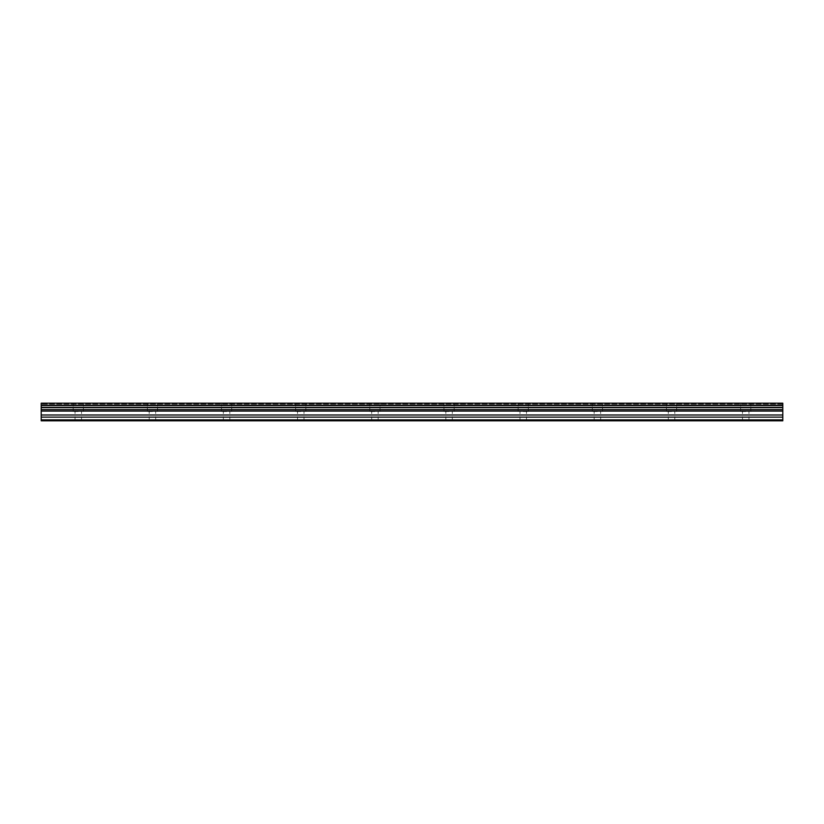 <?xml version="1.0" encoding="UTF-8"?>
<svg xmlns="http://www.w3.org/2000/svg" width="824" height="824" viewBox="0 0 824 824"><rect width="100%" height="100%" fill="white"/><g stroke="black" fill="none" stroke-linecap="round" stroke-linejoin="round"><path stroke-width="0.62" stroke-dasharray="4.12 3.09" d="M78.28 411.537L73.181 411.537L78.28 411.537M78.28 420.807L75.035 420.807L78.28 420.807M745.72 411.537L740.621 411.537L745.72 411.537M745.72 420.807L742.476 420.807L745.72 420.807M671.56 411.537L666.462 411.537L671.56 411.537M671.56 420.807L668.316 420.807L671.56 420.807M597.4 411.537L592.301 411.537L597.4 411.537M597.4 420.807L594.156 420.807L597.4 420.807M523.24 411.537L528.339 411.537L523.24 411.537M523.24 420.807L519.995 420.807L523.24 420.807M449.08 411.537L443.982 411.537L449.08 411.537M449.08 420.807L445.836 420.807L449.08 420.807M374.92 411.537L369.822 411.537L374.92 411.537M374.92 420.807L371.676 420.807L374.92 420.807M300.76 411.537L295.662 411.537L300.76 411.537M300.76 420.807L297.516 420.807L300.76 420.807M226.6 411.537L221.502 411.537L226.6 411.537M226.6 420.807L223.356 420.807L226.6 420.807M152.44 411.537L147.342 411.537L152.44 411.537M152.44 420.807L149.196 420.807L152.44 420.807M78.28 403.193L73.181 403.193L78.28 403.193M745.72 403.193L740.621 403.193L745.72 403.193M671.56 403.193L666.462 403.193L671.56 403.193M597.4 403.193L592.301 403.193L597.4 403.193M523.24 403.193L528.339 403.193L523.24 403.193M449.08 403.193L443.982 403.193L449.08 403.193M374.92 403.193L369.822 403.193L374.92 403.193M300.76 403.193L295.662 403.193L300.76 403.193M226.6 403.193L221.502 403.193L226.6 403.193M152.44 403.193L147.342 403.193L152.44 403.193M41.2 419.88L782.8 419.88L41.2 419.88L41.2 420.807L41.2 419.88L41.2 420.807L782.8 420.807L782.8 419.88L782.8 420.807L41.2 420.807L782.8 420.807L782.8 419.88L41.2 419.88L41.2 403.193L41.2 404.121L41.2 403.193L782.8 403.193L782.8 404.121L782.8 403.193L41.2 403.193L782.8 403.193L782.8 405.511L41.2 405.511M782.8 419.88L782.8 405.511M782.8 404.121L41.2 404.121L782.8 404.121M41.2 405.223L782.8 405.223M41.2 407.365L782.8 407.365M41.2 409.662L782.8 409.662M782.8 407.653L41.2 407.653M41.2 411.073L782.8 411.073M41.2 414.987L782.8 414.987M41.2 417.129L782.8 417.129M75.035 420.807L75.035 411.537L75.035 420.807M742.476 420.807L742.476 411.537L742.476 420.807M668.316 420.807L668.316 411.537L668.316 420.807M594.156 420.807L594.156 411.537L594.156 420.807M519.995 420.807L519.995 411.537L519.995 420.807M445.836 420.807L445.836 411.537L445.836 420.807M371.676 420.807L371.676 411.537L371.676 420.807M297.516 420.807L297.516 411.537L297.516 420.807M223.356 420.807L223.356 411.537L223.356 420.807M149.196 420.807L149.196 411.537L149.196 420.807M73.181 411.537L73.181 403.193L73.181 411.537M740.621 411.537L740.621 403.193L740.621 411.537M666.462 411.537L666.462 403.193L666.462 411.537M592.301 411.537L592.301 403.193L592.301 411.537M518.142 411.537L518.142 403.193L518.142 411.537M443.982 411.537L443.982 403.193L443.982 411.537M369.822 411.537L369.822 403.193L369.822 411.537M295.662 411.537L295.662 403.193L295.662 411.537M221.502 411.537L221.502 403.193L221.502 411.537M147.342 411.537L147.342 403.193L147.342 411.537M81.525 420.807L81.525 411.537L81.525 420.807M748.965 420.807L748.965 411.537L748.965 420.807M674.804 420.807L674.804 411.537L674.804 420.807M600.644 420.807L600.644 411.537L600.644 420.807M526.485 420.807L526.485 411.537L526.485 420.807M452.325 420.807L452.325 411.537L452.325 420.807M378.164 420.807L378.164 411.537L378.164 420.807M304.005 420.807L304.005 411.537L304.005 420.807M229.845 420.807L229.845 411.537L229.845 420.807M155.685 420.807L155.685 411.537L155.685 420.807M83.379 411.537L83.379 403.193L83.379 411.537M750.819 411.537L750.819 403.193L750.819 411.537M676.659 411.537L676.659 403.193L676.659 411.537M602.499 411.537L602.499 403.193L602.499 411.537M528.339 411.537L528.339 403.193L528.339 411.537M454.178 411.537L454.178 403.193L454.178 411.537M380.019 411.537L380.019 403.193L380.019 411.537M305.858 411.537L305.858 403.193L305.858 411.537M231.698 411.537L231.698 403.193L231.698 411.537M157.538 411.537L157.538 403.193L157.538 411.537"/><path stroke-width="1.24" d="M41.2 417.129L41.2 403.193L782.8 403.193L782.8 420.807L41.2 420.807L41.2 417.129L782.8 417.129M782.8 407.365L41.2 407.365M41.2 405.511L782.8 405.511M782.8 405.223L41.2 405.223M782.8 419.88L41.2 419.88M41.2 414.987L782.8 414.987M41.2 411.073L782.8 411.073M41.2 409.662L782.8 409.662M41.2 407.653L782.8 407.653"/></g></svg>
